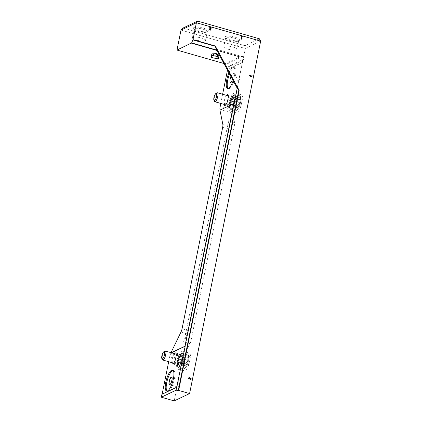 <?xml version="1.0" encoding="UTF-8"?>
<svg xmlns="http://www.w3.org/2000/svg" width="422" height="422" viewBox="0 0 422 422"><rect width="100%" height="100%" fill="white"/><g stroke="black" fill="none" stroke-linecap="round" stroke-linejoin="round"><path stroke-width="0.32" stroke-dasharray="2.11 1.58" d="M181.006 30.083L245.256 48.488L232.807 110.216A4.674 1.408 106 0 0 232.654 113.128L234.574 122.575A4.674 1.408 106 0 1 234.416 125.482L191.108 340.269A4.674 1.408 106 0 1 189.995 343.64L183.459 357.112A4.674 1.408 106 0 0 182.346 360.483L174.196 400.9M220.764 103.432L222.616 94.238M227.484 70.105L227.447 69.53L242.376 62.525L237.206 88.182M223.945 63.516L224.947 63.806L227.648 63.58A1.556 1.435 64.5 0 1 228.946 66.201L227.843 67.42L227.447 69.53M188.834 364.645A9.347 2.817 106 0 1 184.15 371.001A9.347 2.817 106 0 1 182.995 367.43L184.614 359.391A9.347 2.817 106 0 1 189.299 353.035A9.347 2.817 106 0 1 190.459 356.601L188.834 364.645L182.41 362.804A9.347 2.817 106 0 1 177.725 369.16A9.347 2.817 106 0 1 176.57 365.589L182.995 367.43M240.915 106.365A9.347 2.817 106 0 1 236.23 112.721A9.347 2.817 106 0 1 235.07 109.15L236.695 101.111A9.347 2.817 106 0 1 241.379 94.755A9.347 2.817 106 0 1 242.534 98.326L240.915 106.365L234.49 104.524A9.347 2.817 106 0 1 229.805 110.88A9.347 2.817 106 0 1 228.645 107.309L235.07 109.15M260.654 41.145L245.256 48.488L244.939 45.687L259.393 38.798M207.861 31.465A7.575 1.857 -168.6 0 0 208.009 31.386A7.575 1.857 -168.6 0 0 201.289 27.657A7.575 1.857 -168.6 0 0 193.64 28.49A7.575 1.857 -168.6 0 0 200.329 31.254A7.575 1.857 -168.6 0 0 207.861 31.465M239.274 40.465A7.575 1.857 -168.6 0 0 239.422 40.385A7.575 1.857 -168.6 0 0 232.696 36.656A7.575 1.857 -168.6 0 0 225.053 37.489A7.575 1.857 -168.6 0 0 231.741 40.254A7.575 1.857 -168.6 0 0 239.274 40.465M183.164 27.989L244.939 45.687M170.989 352.65L170.868 352.971L171.474 352.787M171.823 362.609A5.686 1.714 106 0 1 171.78 361.554L172.709 356.933A5.686 1.714 106 0 1 174.397 353.625M168.689 361.712L169.665 356.848A4.674 1.408 106 0 1 170.778 353.483L183.459 357.112M162.111 394.306L176.897 387.259M171.01 353.008L170.778 353.483M227.843 67.42L242.502 60.436L242.159 62.519M237.238 88.245L242.924 60.056L242.502 60.436M216.233 49.179L242.001 56.559L240.086 56.785L216.729 50.097M211.712 54.586A1.556 0.38 -168.6 0 0 213.11 55.24L217.251 56.115A1.556 0.38 -168.6 0 0 218.902 56.084M224.947 63.806L240.086 56.785M242.924 60.056L243.742 59.149A1.556 1.435 64.5 0 0 242.45 56.522L242.001 56.559M220.094 110.089L234.11 103.522M227.59 69.572L242.376 62.525M228.94 72.811A10.903 3.281 106 0 1 232.691 67.541A10.903 3.281 106 0 1 233.603 67.425A10.903 3.281 106 0 1 233.171 80.671M223.903 104.329A5.686 1.714 106 0 1 223.855 103.274L224.789 98.658A5.686 1.714 106 0 1 226.472 95.346M238.272 41.087A6.673 1.635 -168.6 0 0 238.398 41.018A6.673 1.635 -168.6 0 0 238.694 40.654A6.673 1.635 -168.6 0 0 232.48 37.732A6.673 1.635 -168.6 0 0 225.617 38.017A6.673 1.635 -168.6 0 0 225.749 38.465A6.673 1.635 -168.6 0 0 231.636 40.897A6.673 1.635 -168.6 0 0 238.272 41.087M236.505 49.849A6.673 1.635 -168.6 0 0 236.927 49.416A6.673 1.635 -168.6 0 0 231.736 46.721A6.673 1.635 -168.6 0 0 224.272 46.346A6.673 1.635 -168.6 0 0 223.85 46.779A6.673 1.635 -168.6 0 0 227.933 49.179A6.673 1.635 -168.6 0 0 232.237 50.044A6.673 1.635 -168.6 0 0 236.505 49.849M206.859 32.088A6.673 1.635 -168.6 0 0 206.991 32.019A6.673 1.635 -168.6 0 0 207.286 31.655A6.673 1.635 -168.6 0 0 201.067 28.733A6.673 1.635 -168.6 0 0 194.204 29.018A6.673 1.635 -168.6 0 0 194.336 29.471A6.673 1.635 -168.6 0 0 200.223 31.903A6.673 1.635 -168.6 0 0 206.859 32.088M205.092 40.85A6.673 1.635 -168.6 0 0 205.519 40.417A6.673 1.635 -168.6 0 0 200.329 37.722A6.673 1.635 -168.6 0 0 192.865 37.347A6.673 1.635 -168.6 0 0 192.437 37.78A6.673 1.635 -168.6 0 0 196.52 40.18A6.673 1.635 -168.6 0 0 200.825 41.05A6.673 1.635 -168.6 0 0 205.092 40.85M183.57 341.799A4.674 1.408 106 0 0 184.683 338.428L227.991 123.641A4.674 1.408 106 0 0 228.149 120.734L229.262 126.22A4.674 1.408 106 0 1 229.109 129.132L188.486 330.595A4.674 1.408 106 0 1 187.373 333.966L183.57 341.799L189.995 343.64M228.645 107.309L230.27 99.27A9.347 2.817 106 0 1 234.954 92.914A9.347 2.817 106 0 1 236.109 96.485L234.49 104.524M236.109 96.485L242.534 98.326M230.27 99.27L236.695 101.111M234.648 98.727L233.714 103.348A5.686 1.714 106 0 1 230.813 107.362A5.686 1.714 106 0 1 230.111 105.062L231.04 100.447A5.686 1.714 106 0 1 233.946 96.432A5.686 1.714 106 0 1 234.648 98.727L228.392 96.939M176.57 365.589L178.19 357.55A9.347 2.817 106 0 1 182.874 351.194A9.347 2.817 106 0 1 184.034 354.765L182.41 362.804M184.034 354.765L190.459 356.601M178.19 357.55L184.614 359.391M182.568 357.007L181.639 361.622A5.686 1.714 106 0 1 178.733 365.642A5.686 1.714 106 0 1 178.031 363.342L178.965 358.726A5.686 1.714 106 0 1 181.866 354.712A5.686 1.714 106 0 1 182.568 357.007L176.312 355.218M227.463 101.554L233.714 103.348M223.855 103.274L230.111 105.062M224.789 98.658L231.04 100.447M175.383 359.834L181.639 361.622M171.78 361.554L178.031 363.342M172.709 356.933L178.965 358.726M173.02 370.368A10.903 3.281 106 0 1 173.542 370.384A10.903 3.281 106 0 1 173.695 381.768A10.903 3.281 106 0 1 167.539 391.347A10.903 3.281 106 0 1 167.091 391.083M229.552 73.945A10.903 3.281 106 0 1 233.661 67.821A10.903 3.281 106 0 1 234.574 67.699A10.903 3.281 106 0 1 234.727 79.088A10.903 3.281 106 0 1 228.571 88.662A10.903 3.281 106 0 1 228.123 88.398M232.459 79.357C233.392 75.976 233.413 74.145 232.522 73.876L230.887 76.429M236.668 72.732A3.893 1.493 74.4 0 1 236.763 72.695A3.893 1.493 74.4 0 1 239.248 76.044A3.893 1.493 74.4 0 1 238.852 80.196A3.893 1.493 74.4 0 1 236.404 76.973A3.893 1.493 74.4 0 1 236.668 72.732M241.431 36.503L241.373 36.788M241.263 36.841L241.695 36.883M241.59 36.93L241.247 39.109M241.136 39.162L241.595 39.209M242.022 38.318L241.595 38.74M241.938 37.03L242.37 37.073M209.771 27.435L209.602 27.773L210.736 28.095L209.655 28.722A0.818 0.754 64.5 0 0 210.409 30.173A0.818 0.754 64.5 0 0 210.467 30.147M249.587 75.438L249.529 75.723M249.418 75.775L249.961 76.203M249.85 76.255L250.462 76.345M249.919 75.918L251.676 76.34M251.57 76.393L251.612 76.677M251.501 76.73L251.96 76.778M251.707 75.691L251.644 76.029M188.877 377.727A0.818 0.754 64.5 0 0 189.019 379.267L189.125 379.214M190.391 379.578L189.52 378.286A0.438 0.401 64.5 0 0 189.045 378.075M190.285 379.631L190.876 379.716M190.728 378.117L190.496 379.288M239.664 102.783A4.494 1.356 -74 0 0 239.622 99.455C238.921 100.352 238.931 101.459 239.664 102.783C238.441 103.923 237.929 105.284 238.129 106.856A4.494 1.356 -74 0 0 239.664 102.783L236.098 101.76L236.056 98.431L234.479 99.186L232.944 103.263L232.986 106.587L234.563 105.832L236.098 101.76M234.479 99.186L238.045 100.209A4.494 1.356 -74 0 0 236.515 104.281C236.299 102.731 236.811 101.37 238.045 100.209L238.852 99.312A4.494 1.356 -74 0 0 238.045 100.209C237.855 99.75 238.377 99.502 239.622 99.455A4.494 1.356 -74 0 0 238.852 99.312M232.986 106.587L236.557 107.61A4.494 1.356 -74 0 0 238.129 106.856C236.89 106.903 236.362 107.151 236.557 107.61L236.505 107.515A4.494 1.356 -74 0 0 236.557 107.61C235.824 106.302 235.808 105.194 236.515 104.281A4.494 1.356 -74 0 0 236.505 107.515M233.271 97.456A4.674 1.408 -74 0 0 230.871 102.098A4.674 1.408 -74 0 0 231.092 106.386A4.674 1.408 -74 0 0 233.73 102.282A4.674 1.408 -74 0 0 233.667 97.403A4.674 1.408 -74 0 0 233.271 97.456M216.913 92.856A4.674 1.408 -74 0 0 214.766 96.854A4.674 1.408 -74 0 0 214.471 101.38M236.077 100.098A3.893 1.171 -74 0 0 235.265 98.811A3.893 1.171 -74 0 0 235.181 98.859A3.893 1.171 -74 0 0 233.709 101.222A3.893 1.171 -74 0 0 232.965 104.925A3.893 1.171 -74 0 0 233.144 105.959A3.893 1.171 -74 0 0 233.772 106.212A3.893 1.171 -74 0 0 235.328 103.796A3.893 1.171 -74 0 0 236.077 100.098M234.563 105.832L238.129 106.856M236.056 98.431L239.622 99.455M232.944 103.263L236.515 104.281M231.398 99.265A2.337 0.702 -74 0 0 231.346 99.297A2.337 0.702 -74 0 0 230.275 101.296A2.337 0.702 -74 0 0 230.127 103.559A2.337 0.702 -74 0 0 230.306 103.733A2.337 0.702 -74 0 0 230.502 103.706A2.337 0.702 -74 0 0 231.704 101.391A2.337 0.702 -74 0 0 231.594 99.244A2.337 0.702 -74 0 0 231.398 99.265M233.54 99.882A2.337 0.702 -74 0 0 233.487 99.909A2.337 0.702 -74 0 0 232.416 101.908A2.337 0.702 -74 0 0 232.269 104.171A2.337 0.702 -74 0 0 232.448 104.345A2.337 0.702 -74 0 0 233.767 102.293A2.337 0.702 -74 0 0 233.735 99.856A2.337 0.702 -74 0 0 233.54 99.882M187.59 361.058A4.494 1.356 -74 0 0 187.547 357.735C186.84 358.631 186.856 359.739 187.59 361.058C186.36 362.203 185.849 363.564 186.055 365.135A4.494 1.356 -74 0 0 187.59 361.058L184.018 360.04L183.976 356.711L182.399 357.466L180.864 361.543L180.906 364.866L182.483 364.112L184.018 360.04M182.399 357.466L185.97 358.489A4.494 1.356 -74 0 0 184.435 362.561C184.224 361.005 184.736 359.649 185.97 358.489L186.772 357.592A4.494 1.356 -74 0 0 185.97 358.489C185.775 358.03 186.302 357.782 187.547 357.735A4.494 1.356 -74 0 0 186.772 357.592M180.906 364.866L184.477 365.89A4.494 1.356 -74 0 0 186.055 365.135C184.81 365.178 184.287 365.431 184.477 365.89L184.425 365.795A4.494 1.356 -74 0 0 184.477 365.89C183.744 364.582 183.728 363.474 184.435 362.561A4.494 1.356 -74 0 0 184.425 365.795M181.196 355.735A4.674 1.408 -74 0 0 178.791 360.372A4.674 1.408 -74 0 0 179.012 364.666A4.674 1.408 -74 0 0 181.655 360.562A4.674 1.408 -74 0 0 181.587 355.683A4.674 1.408 -74 0 0 181.196 355.735M164.838 351.136A4.674 1.408 -74 0 0 162.692 355.129A4.674 1.408 -74 0 0 162.396 359.66M183.997 358.373A3.893 1.171 -74 0 0 183.19 357.091A3.893 1.171 -74 0 0 183.101 357.133A3.893 1.171 -74 0 0 181.634 359.502A3.893 1.171 -74 0 0 180.885 363.205A3.893 1.171 -74 0 0 181.07 364.239A3.893 1.171 -74 0 0 181.697 364.492A3.893 1.171 -74 0 0 183.253 362.076A3.893 1.171 -74 0 0 183.997 358.373M182.483 364.112L186.055 365.135M183.976 356.711L187.547 357.735M180.864 361.543L184.435 362.561M179.318 357.545A2.337 0.702 -74 0 0 179.271 357.576A2.337 0.702 -74 0 0 178.195 359.57A2.337 0.702 -74 0 0 178.047 361.839A2.337 0.702 -74 0 0 178.226 362.013A2.337 0.702 -74 0 0 178.427 361.986A2.337 0.702 -74 0 0 179.624 359.665A2.337 0.702 -74 0 0 179.514 357.518A2.337 0.702 -74 0 0 179.318 357.545M181.46 358.162A2.337 0.702 -74 0 0 181.413 358.188A2.337 0.702 -74 0 0 180.336 360.188A2.337 0.702 -74 0 0 180.189 362.451A2.337 0.702 -74 0 0 180.368 362.625A2.337 0.702 -74 0 0 181.692 360.573A2.337 0.702 -74 0 0 181.655 358.136A2.337 0.702 -74 0 0 181.46 358.162M220.131 106.587L232.807 110.216M170.852 352.924L171.269 352.729M169.665 356.848L182.346 360.483M227.426 69.493L242.08 62.509M242.755 60.214L242.297 62.519M239.448 56.891L216.913 50.44M227.648 63.58L242.45 56.522M228.946 66.201L243.742 59.149M170.868 352.971L171.332 352.745M219.978 109.498L232.654 113.128M187.373 333.966L180.948 332.125M184.683 338.428L191.108 340.269M227.991 123.641L234.416 125.482M228.149 120.734L234.574 122.575M229.262 126.22L222.837 124.379M188.486 330.595L182.061 328.759M229.109 129.132L222.684 127.291M171.754 377.162A3.893 1.171 106 0 1 171.812 381.23A3.893 1.171 106 0 1 169.612 384.648L177.82 387A3.893 1.171 106 0 1 177.636 383.424A3.893 1.171 106 0 1 179.64 379.557A3.893 1.171 106 0 1 179.967 379.515A3.893 1.171 106 0 1 180.02 383.577A3.893 1.171 106 0 1 177.82 387C178.037 387.871 178.828 386.731 180.189 383.593C181.096 378.829 180.152 380.043 179.967 379.515L171.754 377.162M179.809 379.842A3.661 1.102 106 0 1 179.867 384.526A3.661 1.102 106 0 1 177.646 385.587A3.661 1.102 106 0 1 179.809 379.842M212.598 57.756L213.11 55.24M216.744 58.632L217.251 56.115M239.432 96.87A7.01 2.11 -74 0 0 235.291 107.879A7.01 2.11 -74 0 0 239.548 105.848A7.01 2.11 -74 0 0 239.432 96.87M238.868 95.926A7.786 2.347 -74 0 0 234.859 103.659A7.786 2.347 -74 0 0 235.233 110.812A7.786 2.347 -74 0 0 239.633 103.976A7.786 2.347 -74 0 0 239.522 95.841A7.786 2.347 -74 0 0 238.868 95.926M234.585 94.702A7.786 2.347 -74 0 0 230.581 102.43A7.786 2.347 -74 0 0 230.95 109.588A7.786 2.347 -74 0 0 235.349 102.746A7.786 2.347 -74 0 0 235.239 94.612A7.786 2.347 -74 0 0 234.585 94.702M233.719 95.235A7.01 2.11 -74 0 0 229.579 106.244A7.01 2.11 -74 0 0 233.835 104.213A7.01 2.11 -74 0 0 233.719 95.235M187.352 355.15A7.01 2.11 -74 0 0 183.211 366.159A7.01 2.11 -74 0 0 187.468 364.128A7.01 2.11 -74 0 0 187.352 355.15M186.788 354.206A7.786 2.347 -74 0 0 182.784 361.939A7.786 2.347 -74 0 0 183.153 369.092A7.786 2.347 -74 0 0 187.553 362.255A7.786 2.347 -74 0 0 187.442 354.121A7.786 2.347 -74 0 0 186.788 354.206M182.504 352.982A7.786 2.347 -74 0 0 178.501 360.71A7.786 2.347 -74 0 0 178.87 367.868A7.786 2.347 -74 0 0 183.269 361.026A7.786 2.347 -74 0 0 183.159 352.892A7.786 2.347 -74 0 0 182.504 352.982M181.645 353.515A7.01 2.11 -74 0 0 177.498 364.518A7.01 2.11 -74 0 0 181.755 362.493A7.01 2.11 -74 0 0 181.645 353.515M238.398 41.018L239.422 40.385M225.749 38.465L225.053 37.489M225.617 38.017L223.85 46.779M238.694 40.654L236.927 49.416M227.933 49.179L232.237 50.044M206.991 32.019L208.009 31.386M194.336 29.471L193.64 28.49M194.204 29.018L192.437 37.78M207.286 31.655L205.519 40.417M196.52 40.18L200.825 41.05M229.805 110.88L236.23 112.721M234.954 92.914L241.379 94.755M177.725 369.16L184.15 371.001M182.874 351.194L189.299 353.035M224.557 105.569L230.813 107.362M227.69 94.639L233.946 96.432M172.482 363.848L178.733 365.642M175.61 352.919L181.866 354.712M166.569 391.067L167.539 391.347M172.572 370.105L173.542 370.384M227.6 88.383L228.571 88.662M233.603 67.425L234.574 67.699M230.623 82.49L238.852 80.196M232.522 73.876L236.763 72.695M235.233 110.812C236.294 110.569 236.689 111.883 239.327 106.508C240.767 102.092 241.289 99.318 240.909 98.178C240.677 96.696 240.213 95.915 239.522 95.841L235.239 94.612L234.099 94.739L232.823 95.863C231.894 96.622 230.871 99.26 229.753 103.765C229.146 109.725 230.175 108.818 230.95 109.588L235.233 110.812M233.667 97.403L228.349 95.884M231.092 106.386L225.775 104.867M231.346 99.297L228.808 100.874L230.127 103.559M233.735 99.856L231.594 99.244M232.448 104.345L230.306 103.733M232.269 104.171L233.144 105.959M233.487 99.909L235.181 98.859M183.153 369.092C184.219 368.849 184.609 370.163 187.252 364.787C188.687 360.372 189.214 357.598 188.829 356.458C188.597 354.976 188.138 354.195 187.442 354.121L183.159 352.892L182.019 353.019L180.743 354.142C179.814 354.902 178.791 357.539 177.673 362.044C177.066 368.005 178.095 367.098 178.87 367.868L183.153 369.092M181.587 355.683L176.269 354.163M179.012 364.666L173.695 363.147M179.271 357.576L176.728 359.154L178.047 361.839M181.655 358.136L179.514 357.518M180.368 362.625L178.226 362.013M180.189 362.451L181.07 364.239M181.413 358.188L183.101 357.133"/><path stroke-width="0.63" d="M181.006 30.083L183.164 27.989L197.617 21.1L196.404 22.741L181.006 30.083L176.976 50.065L223.945 63.516M220.094 110.089L219.978 109.498A4.674 1.408 106 0 1 220.131 106.587L220.764 103.432M222.616 94.238L227.484 70.105M239.142 90.377L237.238 88.245L216.233 49.179L215.278 45.993L239.142 90.377L178.643 390.419L189.594 393.557L260.654 41.145L259.393 38.798L197.617 21.1M189.594 393.557L174.196 400.9L161.346 397.218L161.937 394.29L176.591 387.301L176 390.234L161.346 397.218M190.602 379.236L189.937 378.059A0.818 0.754 64.5 0 0 188.523 378.497A0.818 0.754 64.5 0 0 189.125 379.214L189.198 378.856A0.438 0.401 64.5 0 1 189.098 378.043A0.438 0.401 64.5 0 1 189.631 378.239L190.391 379.578L190.876 379.716L191.187 378.165L190.839 378.065L190.496 379.288L189.826 378.112A0.818 0.754 64.5 0 0 188.877 377.727M249.602 75.359L249.961 76.203L250.462 76.345L250.03 75.865L251.676 76.34L251.96 76.778L252.166 75.738L251.749 75.976L249.602 75.359M210.842 28.042L209.766 28.675A0.818 0.754 64.5 0 0 210.52 30.12A0.818 0.754 64.5 0 0 210.916 29.598L210.567 29.498A0.438 0.401 64.5 0 1 209.813 29.572A0.438 0.401 64.5 0 1 209.956 29.002L211.185 28.285L211.285 27.783L209.787 27.356L209.713 27.72L210.842 28.042M241.447 36.424L241.695 36.883L241.247 39.109L241.595 39.209L242.133 38.265L241.7 38.692L242.049 36.978L242.444 36.709L241.447 36.424M215.278 45.993L193.002 39.615L196.404 22.741L260.654 41.145M216.729 50.097L191.641 42.912L176.976 50.065M191.641 42.912L193.002 39.615M233.814 103.554L219.957 110.153L222.837 124.379A4.674 1.408 106 0 1 222.684 127.291L182.061 328.759A4.674 1.408 106 0 1 180.948 332.125L170.989 352.65M171.659 370.226A10.903 3.281 106 0 1 172.572 370.105A10.903 3.281 106 0 1 172.725 381.488A10.903 3.281 106 0 1 166.569 391.067A10.903 3.281 106 0 1 166.052 381.05A10.903 3.281 106 0 1 171.659 370.226M174.397 353.625A5.686 1.714 106 0 1 175.61 352.919A5.686 1.714 106 0 1 176.312 355.218L175.383 359.834A5.686 1.714 106 0 1 172.482 363.848A5.686 1.714 106 0 1 171.823 362.609M162.138 394.18L168.689 361.712M171.474 352.787L185.168 346.262L176.686 387.254M176.602 387.291L161.953 394.269L176.639 387.264M176.818 387.254L176 390.234M171.332 352.745L185.168 346.262M237.206 88.182L234.11 103.522L233.804 103.564L184.952 346.256M233.893 103.517L219.952 110.168M176.217 390.213L178.643 390.419M218.401 58.579A1.556 0.38 -168.6 0 0 218.401 58.552A20.715 5.08 -168.6 0 0 217.235 56.696A1.556 0.38 -168.6 0 0 215.927 56.195L213.363 55.651A1.556 0.38 -168.6 0 0 211.707 55.693L211.211 57.075A1.556 0.38 -168.6 0 0 212.598 57.756L216.744 58.632A1.556 0.38 -168.6 0 0 218.401 58.579L218.907 56.063A1.556 0.38 -168.6 0 0 218.907 56.063A1.556 0.38 -168.6 0 0 218.912 56.036A20.715 5.08 -168.6 0 0 217.741 54.18A1.556 0.38 -168.6 0 0 216.433 53.678L213.87 53.135A1.556 0.38 -168.6 0 0 212.213 53.177L211.717 54.559A1.556 0.38 -168.6 0 0 211.712 54.57A1.556 0.38 -168.6 0 0 211.712 54.586M233.171 80.671A10.903 3.281 106 0 1 227.6 88.383A10.903 3.281 106 0 1 228.94 72.811M226.472 95.346A5.686 1.714 106 0 1 227.69 94.639A5.686 1.714 106 0 1 228.392 96.939L227.463 101.554A5.686 1.714 106 0 1 224.557 105.569A5.686 1.714 106 0 1 223.903 104.329M167.091 391.083A10.903 3.281 106 0 1 167.228 380.517A10.903 3.281 106 0 1 172.63 370.505A10.903 3.281 106 0 1 173.02 370.368M228.123 88.398A10.903 3.281 106 0 1 229.552 73.945M230.887 76.429C229.763 80.059 229.679 82.079 230.623 82.49C231.224 82.227 231.836 81.182 232.459 79.357M211.211 57.075A1.556 0.38 -168.6 0 0 211.206 57.086L211.717 54.559L211.206 57.086M241.553 39.193L242.028 38.782M241.917 38.835L242.006 38.386M242.049 36.978L241.7 38.692M242.275 37.046L242.444 36.709M242.333 36.761L241.431 36.503M210.467 30.147A0.818 0.754 64.5 0 0 210.81 29.651L210.916 29.598M210.81 29.651L210.546 29.577M211.185 28.285L209.845 29.055A0.438 0.401 64.5 0 0 210.246 29.83A0.438 0.401 64.5 0 0 210.298 29.798M211.074 28.337L211.285 27.783M211.174 27.836L209.771 27.435M250.251 76.287L250.03 75.865M251.865 76.751L252.166 75.738M249.587 75.438L251.749 75.976M189.035 379.183L189.198 378.856M189.045 378.075A0.438 0.401 64.5 0 0 189.093 378.903M190.781 379.689L191.187 378.165M213.933 100.283L214.471 101.38A4.674 1.408 -74 0 0 214.835 101.734A4.674 1.408 -74 0 0 217.472 97.63A4.674 1.408 -74 0 0 217.409 92.75A4.674 1.408 -74 0 0 217.019 92.798A4.674 1.408 -74 0 0 216.913 92.856L215.874 93.499A3.719 1.118 -74 0 0 214.17 96.68A3.719 1.118 -74 0 0 213.933 100.283A3.719 1.118 -74 0 0 216.291 97.408A3.719 1.118 -74 0 0 215.958 93.457A3.719 1.118 -74 0 0 215.874 93.499M161.858 358.563L162.396 359.66A4.674 1.408 -74 0 0 162.755 360.008A4.674 1.408 -74 0 0 165.398 355.904A4.674 1.408 -74 0 0 165.329 351.025A4.674 1.408 -74 0 0 164.939 351.078A4.674 1.408 -74 0 0 164.838 351.136L163.799 351.779A3.719 1.118 -74 0 0 162.09 354.96A3.719 1.118 -74 0 0 161.858 358.563A3.719 1.118 -74 0 0 164.211 355.688A3.719 1.118 -74 0 0 163.878 351.737A3.719 1.118 -74 0 0 163.799 351.779M171.269 352.729L184.873 346.246M234.025 103.517L185.084 346.256M238.852 89.96L178.284 390.355M215.42 46.341L192.917 39.895M216.913 50.44L191.477 43.149M171.316 377.015A4.051 1.219 106 0 1 171.385 382.2A4.051 1.219 106 0 1 168.921 383.376A4.051 1.219 106 0 1 171.316 377.015M171.432 377.205A3.893 1.171 106 0 1 171.754 377.162L172.107 379.167C170.572 386.003 169.38 384.468 169.612 384.648A3.893 1.171 106 0 1 169.428 381.071A3.893 1.171 106 0 1 171.432 377.205M213.363 55.651L213.87 53.135M215.927 56.195L216.433 53.678M211.707 55.693L212.213 53.177M218.401 58.552L218.912 56.036M217.235 56.696L217.741 54.18M219.957 110.153L233.851 103.527M228.349 95.884L217.409 92.75M225.775 104.867L214.835 101.734M176.269 354.163L165.329 351.025M173.695 363.147L162.755 360.008"/></g></svg>
